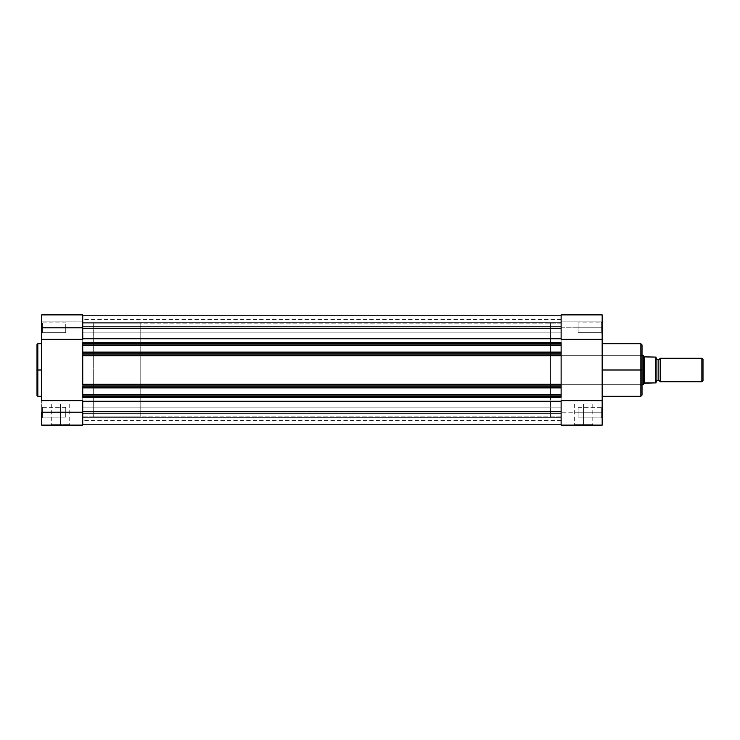 <?xml version="1.0" encoding="UTF-8"?>
<svg xmlns="http://www.w3.org/2000/svg" width="740" height="740" viewBox="0 0 740 740"><rect width="100%" height="100%" fill="white"/><g stroke="black" fill="none" stroke-linecap="round" stroke-linejoin="round"><path stroke-width="0.56" stroke-dasharray="3.7 2.78" d="M82.732 314.898L82.732 425.111L41.69 425.111L41.69 406.815L41.69 412.208L42.624 412.208L42.624 417.138L42.624 412.208L41.69 412.208L42.624 412.208L42.624 417.138L42.624 412.208L41.69 412.208L41.69 418.072L41.69 412.208L65.731 412.208L65.731 417.138L65.731 412.208L42.624 412.208L42.624 417.138L42.624 412.208L65.731 412.208L65.731 417.138L65.731 412.208L42.624 412.208L42.624 417.138L42.624 412.208L65.731 412.208L42.624 412.208L42.624 407.287L42.624 412.208L65.731 412.208L65.731 407.287L65.731 417.138L65.731 412.208L42.624 412.208L42.624 407.287L42.624 412.208L41.69 412.208L41.69 418.072L41.69 315.342M42.624 327.792L42.624 332.713L42.624 327.792L41.69 327.792L42.624 327.792L42.624 332.713L42.624 327.792L41.69 327.792L41.69 333.647L41.69 327.792L65.731 327.792L65.731 332.713L65.731 327.792L42.624 327.792L42.624 332.713L42.624 327.792L65.731 327.792L65.731 332.713L65.731 327.792L42.624 327.792L42.624 332.713L42.624 327.792L65.731 327.792L42.624 327.792L42.624 322.862L42.624 327.792L65.731 327.792L65.731 322.862L65.731 332.713L65.731 327.792L42.624 327.792L42.624 322.862L42.624 327.792L41.69 327.792L41.69 333.647L41.69 314.898L41.69 333.647L41.69 321.928L41.69 333.647L41.69 327.792L42.624 327.792L42.624 322.862L42.624 327.792L41.69 327.792L41.69 321.928L82.732 321.928L82.732 314.889L82.732 339.281L41.69 339.281L41.69 314.889L41.69 321.928L41.69 314.889L82.732 314.889L82.732 321.928L41.69 321.928L82.732 321.928L41.69 321.928L41.69 327.792L42.624 327.792L42.624 322.862L42.624 327.792M60.449 424.168L51.689 424.168L60.449 424.168L60.449 404.003L51.689 404.003L60.449 404.003L60.449 424.168L51.689 424.168L60.449 424.168L60.449 404.003L60.449 424.168L69.218 424.168L60.449 424.168L60.449 425.111L50.745 425.111L70.152 425.111L60.449 425.111L60.449 424.168L69.218 424.168L60.449 424.168M37.823 396.261L37.823 370L41.69 370L41.69 396.261L41.69 343.739L41.69 370L37.823 370L37.823 343.739L37.823 370L37 370L37 344.553M37 395.447L37.823 343.739M602.166 314.889L602.166 330.031L602.166 321.928L561.124 321.928L561.124 314.889L561.124 321.928L602.166 321.928L561.124 321.928L602.166 321.928L602.166 314.889L602.166 339.281L561.124 339.281L561.124 322.686L561.124 328.782L561.124 322.686L82.732 322.686L82.732 332.889L561.124 332.889L561.124 322.686L82.732 322.686L82.732 332.889L561.124 332.889L561.124 322.686L561.124 332.889L82.732 332.889L82.732 322.686L561.124 322.686L561.124 332.889L82.732 332.889L82.732 322.686L561.124 322.686L561.124 327.792L602.166 327.792L601.222 327.792L601.222 332.713L601.222 327.792L602.166 327.792L602.166 333.647L602.166 327.792L601.222 327.792L601.222 332.713L601.222 327.792L602.166 327.792L602.166 339.281L561.124 339.281L561.124 342.74L82.732 342.74L82.732 315.221L82.732 328.671L561.124 328.458L561.124 343.915L82.732 343.915L82.732 352.767L82.732 352.092L82.732 352.675L561.124 352.675L561.124 352.092L561.124 352.767L82.732 352.767L82.732 352.092L561.124 352.092L561.124 352.767L82.732 352.767L561.124 352.767L561.124 352.092L561.124 396.085L82.732 396.085L82.732 397.26L561.124 397.26L82.732 397.26L82.732 401.265L82.732 339.281L41.69 339.281L41.69 400.719L82.732 400.719L82.732 425.111L41.69 425.111L41.69 400.719L82.732 400.719L82.732 424.779L82.732 370L93.286 370L82.732 370L82.732 323.103L82.732 416.898L82.732 323.103L82.732 416.898L82.732 370L93.286 370L93.286 323.103L93.286 416.898L93.286 323.103L93.286 370L82.732 370L82.732 387.325L561.124 387.325L561.124 386.123L82.732 386.123L82.732 387.908L561.124 387.908L82.732 387.908L561.124 387.908L561.124 387.233L82.732 387.233L82.732 387.908L561.124 387.908L561.124 387.233L82.732 387.233L561.124 387.233L82.732 387.233L82.732 394.975L561.124 394.975L561.124 387.233L82.732 387.233L82.732 387.908L82.732 387.233L561.124 387.233L82.732 387.233L82.732 394.975L561.124 394.975L82.732 394.975L82.732 394.3L561.124 394.3L561.124 394.975L82.732 394.975L82.732 394.3L561.124 394.3L82.732 394.3L561.124 394.3L82.732 394.3L82.732 394.975L561.124 394.975L82.732 394.975L561.124 394.975L82.732 394.975L82.732 394.3L82.732 396.085L561.124 396.085L561.124 394.882L82.732 394.882L82.732 397.26L561.124 397.26L82.732 397.26L82.732 401.265L561.124 401.265L561.124 397.26L82.732 397.26L561.124 397.26L561.124 413.17L82.732 413.17L82.732 401.265L561.124 401.265L561.124 424.779L82.732 424.779L82.732 413.17L561.124 413.17L561.124 424.779L82.732 424.779L82.732 411.68L561.124 411.329L82.732 411.329L561.124 411.68L561.124 424.779L561.124 401.265L561.124 420.422L561.124 411.329L82.732 411.329L561.124 411.542L82.732 411.542L561.124 411.542L561.124 420.422L561.124 411.542L561.124 419.414L561.124 412.208L561.124 417.314L82.732 417.314L82.732 407.111L561.124 407.111L561.124 417.314L82.732 417.314L82.732 407.111L561.124 407.111L561.124 417.314L561.124 407.111L82.732 407.111L82.732 417.314L561.124 417.314L561.124 407.111L82.732 407.111L82.732 417.314L561.124 417.314L561.124 410.256L561.124 412.208L602.166 412.208L601.222 412.208L601.222 417.138L601.222 412.208L602.166 412.208L602.166 418.072L602.166 412.208L601.222 412.208L601.222 417.138L601.222 412.208L602.166 412.208L602.166 425.111L561.124 425.111L561.124 326.83L82.732 326.83L82.732 315.221L82.732 328.671L561.124 328.671L82.732 328.32L561.124 328.32L561.124 315.221L82.732 315.221L561.124 315.221L561.124 326.83L82.732 326.83L82.732 338.735L561.124 338.735L82.732 338.735L82.732 342.74L561.124 342.74L82.732 342.74L561.124 342.74L82.732 342.74L561.124 342.74L561.124 343.915L82.732 343.915L82.732 345.118L561.124 345.118L561.124 343.915L561.124 345.7L82.732 345.7L561.124 345.7L561.124 345.025L82.732 345.025L82.732 345.7L561.124 345.7L561.124 345.025L82.732 345.025L561.124 345.025L561.124 352.767L82.732 352.767L82.732 345.025L561.124 345.025L561.124 345.7L82.732 345.7L82.732 345.025L561.124 345.025L82.732 345.025L561.124 345.025L82.732 345.025L82.732 345.7L561.124 345.7L561.124 352.767L82.732 352.767L561.124 352.767L82.732 352.767L82.732 352.092L561.124 352.092L561.124 352.767L82.732 352.767L82.732 352.092L561.124 352.092L82.732 352.092L561.124 352.092L82.732 352.092L82.732 353.877L561.124 353.877L561.124 352.675L82.732 352.675L82.732 370L82.732 328.634L561.124 328.671L82.732 328.32L561.124 328.32L561.124 315.221L561.124 328.671L561.124 314.898M41.69 406.796L41.69 407.333L41.69 406.796M41.69 412.208L41.69 418.072L41.69 406.353L41.69 412.208L42.624 412.208L41.69 412.208L41.69 406.353L41.69 412.208M41.69 367.429L41.69 343.739L41.69 367.429M93.286 370L93.286 416.898L93.286 323.103L140.184 323.103L140.184 416.898L93.286 416.898L93.286 370M65.731 412.208L65.731 417.138L65.731 412.208M65.731 327.792L65.731 322.862L65.731 327.792M60.449 404.003L69.218 404.003L60.449 404.003M37 370L37 395.447L37 370M37.823 370L37.823 396.261L37.823 370M60.449 425.111L70.152 425.111L60.449 425.111M41.69 327.792L41.69 321.928L41.69 327.792M42.624 412.208L42.624 407.287L42.624 412.208M82.732 416.898L82.732 323.103L561.124 323.103L561.124 416.898L82.732 416.898L561.124 416.898L561.124 323.103L82.732 323.103L82.732 424.779L82.732 411.68L561.124 411.68L561.124 424.779L561.124 411.329L561.124 425.111L602.166 425.111L602.166 406.353L602.166 418.072L602.166 406.353L602.166 418.072L602.166 412.208L561.124 412.208L561.124 400.719L602.166 400.719L602.166 412.208L578.125 412.208L578.125 417.138L578.125 412.208L601.222 412.208L601.222 417.138L601.222 412.208L578.125 412.208L578.125 417.138L578.125 412.208L601.222 412.208L601.222 417.138L601.222 412.208L578.125 412.208L601.222 412.208L601.222 407.287L601.222 412.208L578.125 412.208L578.125 407.287L578.125 417.138L578.125 412.208L601.222 412.208L601.222 407.287L601.222 412.208L602.166 412.208L602.166 406.353L602.166 412.208L601.222 412.208L601.222 407.287L601.222 412.208L602.166 412.208L602.166 339.281L602.166 400.719L561.124 400.719L561.124 315.249L561.124 328.671L82.732 328.671L82.732 323.103L82.732 424.779L82.732 411.329L82.732 416.898L140.184 416.898L140.184 323.103L93.286 323.103L93.286 416.898M561.124 387.233L82.732 387.233L82.732 387.908L82.732 387.325L561.124 387.325L561.124 387.908L82.732 387.908L561.124 387.908L561.124 387.233M82.732 394.3L82.732 394.975L82.732 394.3L561.124 394.3L561.124 394.975L561.124 394.3L561.124 394.882L82.732 394.882L82.732 394.3M82.732 384.948L561.124 384.948L561.124 386.123L82.732 386.123L82.732 384.948L561.124 384.948L82.732 384.948L561.124 384.948L561.124 384.199L82.732 384.199L82.732 384.948L561.124 384.948L82.732 384.883M82.732 355.117L561.124 355.052L82.732 355.052L561.124 355.052L82.732 355.052L82.732 355.801L561.124 355.801L561.124 355.052L82.732 355.052L82.732 353.877L561.124 353.877L561.124 355.052L82.732 355.052M82.732 352.092L82.732 352.767L82.732 352.092M82.732 345.7L82.732 345.025L82.732 345.7L82.732 345.118L561.124 345.118L561.124 345.7L561.124 345.025L561.124 345.7L82.732 345.7M82.732 328.458L82.732 319.578L82.732 328.671L82.732 319.578L82.732 328.458L561.124 328.458L561.124 416.898L561.124 326.673L561.124 328.634L82.732 328.671L561.124 328.671L561.124 323.103L561.124 370L550.569 370L561.124 370L561.124 323.103L561.124 331.002L561.124 328.458L82.732 328.458M82.732 332.889L82.732 322.686L82.732 332.889M82.732 417.314L82.732 407.111L82.732 417.314M561.124 396.085L561.124 400.062L561.124 396.085M561.124 329.744L561.124 332.889L561.124 329.744M561.124 407.111L561.124 411.218L561.124 407.111M561.124 384.199L82.732 384.199L82.732 355.801L561.124 355.801L561.124 384.199M82.732 411.329L561.124 411.68L82.732 411.329M583.398 424.168L592.166 424.168L583.398 424.168L583.398 404.003L592.166 404.003L583.398 404.003L583.398 424.168L592.166 424.168L583.398 424.168L583.398 404.003L583.398 424.168L574.638 424.168L583.398 424.168L583.398 425.111L593.101 425.111L573.694 425.111L583.398 425.111L583.398 424.168L574.638 424.168L583.398 424.168M642.024 344.905L642.024 370L641.09 370L641.09 355.339L641.09 384.661L641.09 370L642.024 370L550.569 370L550.569 323.103L550.569 384.661L550.569 370L641.09 370L641.09 384.661L641.09 370L550.569 370L641.09 370L641.09 355.339L641.09 370L642.024 370L642.024 385.596L642.024 344.905L642.024 370L640.859 370L640.859 343.739L640.859 370L602.166 370L602.166 343.739L602.166 396.261L602.166 343.739L602.166 370L640.859 370L640.859 396.261M578.125 327.792L578.125 332.713L578.125 327.792L601.222 327.792L578.125 327.792L578.125 332.713L578.125 327.792L601.222 327.792L601.222 332.713L601.222 327.792L578.125 327.792L601.222 327.792L601.222 332.713L601.222 327.792L578.125 327.792L578.125 322.862L578.125 332.713L578.125 327.792L601.222 327.792L601.222 322.862L601.222 327.792L578.125 327.792L578.125 322.862L578.125 327.792M640.859 343.739L640.859 370L642.024 370L642.024 394.975M561.124 339.281L561.124 400.719L561.124 339.281M561.124 370L561.124 416.898L561.124 331.002L561.124 416.898L561.124 370L550.569 370L550.569 355.339L550.569 416.898L550.569 323.103L550.569 384.661L550.569 355.339L550.569 370L561.124 370M561.124 314.889L561.124 327.792L602.166 327.792L601.222 327.792L602.166 327.792L602.166 321.928L601.222 322.862L578.125 322.862L601.222 322.862L601.222 327.792L601.222 322.862L602.166 321.928L602.166 327.792L601.222 327.792L601.222 322.862L601.222 327.792L601.222 322.862L601.222 327.792L602.166 327.792L602.166 314.953M602.166 330.031L602.166 333.647L602.166 330.031M602.166 370L602.166 396.261L602.166 370M642.024 370L642.024 395.095L642.024 370M550.569 370L550.569 416.898L550.569 370M578.125 412.208L578.125 417.138L578.125 412.208M583.398 404.003L592.166 404.003L583.398 404.003M640.859 370L640.859 396.261L640.859 370M583.398 425.111L573.694 425.111L583.398 425.111M601.222 412.208L601.222 407.287L601.222 412.208M660.2 381.729L660.2 358.271L660.2 381.729M658.147 359.446L658.147 380.554L658.147 359.446M701.862 358.271L701.862 381.729L701.862 358.271M703 359.418L703 380.582L703 359.418M655.89 357.106L656.102 382.894L644.725 382.894L643.199 384.661L643.199 355.339L643.199 384.661M642.024 384.661L140.184 384.661L140.184 355.339L642.024 355.339L140.184 355.339L140.184 370L140.184 323.103L140.184 384.661L140.184 355.339L140.184 384.661L642.024 384.661M656.102 381.729L656.102 358.271L656.102 381.729M644.374 357.041L643.199 355.339L644.374 357.041M655.631 382.894L655.788 357.106L644.725 357.106L655.631 357.106L655.631 382.894L644.226 383.172L644.226 356.828L644.226 383.172M140.184 416.898L140.184 374.597L140.184 416.898M656.102 357.106L655.89 382.894M42.624 417.138L41.69 418.072L42.624 417.138L65.731 417.138L42.624 417.138M42.624 332.713L41.69 333.647L42.624 332.713L65.731 332.713L42.624 332.713M51.689 404.003L51.689 424.168L50.745 425.111M82.732 323.103L93.286 323.103M65.731 322.862L42.624 322.862L41.69 321.928L42.624 322.862L65.731 322.862M65.731 407.287L42.624 407.287L41.69 406.353L42.624 407.287L65.731 407.287M69.218 404.003L69.218 424.168L70.152 425.111M561.124 420.422L82.732 420.422M561.124 319.578L82.732 319.578M601.222 332.713L602.166 333.647L601.222 332.713L578.125 332.713L601.222 332.713M601.222 417.138L602.166 418.072L601.222 417.138L578.125 417.138L601.222 417.138M592.166 404.003L592.166 424.168L593.101 425.111M550.569 384.661L641.09 384.661L642.024 385.596M561.124 323.103L550.569 323.103M550.569 355.339L641.09 355.339L642.024 354.404M561.124 416.898L550.569 416.898M578.125 407.287L601.222 407.287L602.166 406.353L601.222 407.287L578.125 407.287M574.638 404.003L574.638 424.168L573.694 425.111"/><path stroke-width="1.11" d="M37.823 396.261L37 395.447L37 370L37 395.447L37 370L37.823 370L37.823 396.261L37.823 343.739L37 344.553L37 370L37 344.553L37 370L37.823 370L37.823 343.739L37.823 370L41.69 370L37.823 370L37.823 396.261L41.69 396.261M41.69 425.111L82.732 425.111L82.732 412.208L41.69 412.208L41.69 425.111L41.69 412.208L82.732 412.208L82.732 400.719L41.69 400.719L41.69 339.281L82.732 339.281L82.732 327.792L41.69 327.792L41.69 400.719L82.732 400.719L82.732 425.111L41.69 425.111M41.69 315.342L41.69 339.281L82.732 339.281L82.732 314.935M41.69 314.889L41.69 327.792L82.732 327.792L82.732 314.889L41.69 314.889M82.732 384.883L82.732 355.052L561.124 355.052L561.124 353.877L82.732 353.877L82.732 352.675L561.124 352.675L561.124 353.877L561.124 345.7L561.124 352.092L82.732 352.092L561.124 352.092L561.124 352.675L82.732 352.675L82.732 345.7L561.124 345.7L561.124 345.118L82.732 345.118L82.732 343.915L561.124 343.915L561.124 345.118L561.124 342.74L82.732 342.74L82.732 343.915L82.732 342.74L561.124 342.74L561.124 343.915L82.732 343.915L82.732 345.7L82.732 345.118L561.124 345.118L561.124 345.7L82.732 345.7L82.732 355.052L82.732 353.877L561.124 353.877L561.124 355.117M561.124 424.779L82.732 424.779L561.124 424.779M561.124 413.17L82.732 413.17L561.124 413.17M82.732 401.265L561.124 401.265L82.732 401.265M561.124 384.883L561.124 386.123L82.732 386.123L82.732 387.325L561.124 387.325L561.124 387.908L82.732 387.908L82.732 387.325L82.732 387.908L561.124 387.908L561.124 394.882L561.124 394.3L82.732 394.3L82.732 387.908L82.732 394.882L561.124 394.882L561.124 397.26L561.124 396.085L82.732 396.085L82.732 397.26L561.124 397.26L82.732 397.26L82.732 394.882L561.124 394.882L561.124 396.085L82.732 396.085L82.732 394.3L561.124 394.3L561.124 387.325L82.732 387.325L82.732 386.123L561.124 386.123L561.124 387.325L561.124 384.948L82.732 384.948L82.732 384.199L561.124 384.199L561.124 355.801L82.732 355.801L82.732 355.117M82.732 338.735L561.124 338.735L82.732 338.735M561.124 326.83L82.732 326.83L561.124 326.83M561.124 315.221L82.732 315.221L561.124 315.221M561.124 355.801L82.732 355.801L82.732 384.199L561.124 384.199L561.124 355.801M561.124 384.948L82.732 384.948M82.732 355.052L561.124 355.052M602.166 396.261L640.859 396.261L640.859 370L602.166 370L640.859 370L640.859 343.739L640.859 370L642.024 370L642.024 344.905L642.024 370L642.024 344.905L640.859 343.739L602.166 343.739M642.024 394.975L642.024 370L640.859 370L640.859 343.739M561.124 314.898L561.124 339.281L602.166 339.281L602.166 400.719L561.124 400.719L561.124 425.111L602.166 425.111L602.166 400.719L561.124 400.719L561.124 425.111L602.166 425.111L602.166 314.953M561.124 314.889L561.124 339.281L602.166 339.281L602.166 314.889L561.124 314.889L602.166 314.889M642.024 370L642.024 395.095L642.024 370M640.859 370L640.859 396.261L640.859 370M660.2 358.271A2.377 2.377 0 0 1 658.147 359.446A2.377 2.377 0 0 0 660.2 358.271L660.2 381.729A2.377 2.377 0 0 0 658.147 380.554A2.377 2.377 0 0 1 660.2 381.729L701.862 381.729L660.2 381.729L660.2 358.271L701.862 358.271L703 359.418L701.862 358.271L701.862 381.729L703 380.582L701.862 381.729L701.862 358.271L660.2 358.271M658.147 380.554L658.147 359.446L658.147 380.554A2.377 2.377 0 0 0 656.102 381.729A2.377 2.377 0 0 1 658.147 380.554M656.102 358.271A2.377 2.377 0 0 0 658.147 359.446A2.377 2.377 0 0 1 656.102 358.271M643.458 355.718L644.226 356.828L643.199 355.339L642.024 355.339L643.199 355.339L643.199 384.661L644.226 383.172L643.199 384.661L642.024 384.661L643.199 384.661L644.725 382.894L656.084 382.894L655.89 357.106M656.084 382.894L656.102 357.106M643.199 384.661L643.264 355.44M644.226 356.828L655.788 357.106L644.226 356.828L644.226 383.172L644.226 356.828M644.226 383.172L655.631 382.894L655.788 357.106M703 380.582L703 359.418L703 380.582M655.631 357.106L655.788 382.894M37.823 343.739L41.69 343.739M640.859 396.261L642.024 395.095"/></g></svg>
